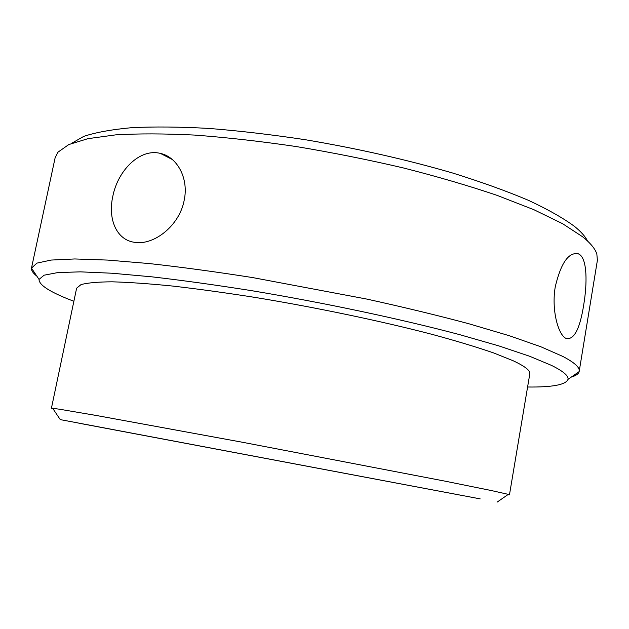 <?xml version="1.0" encoding="UTF-8"?>
<svg xmlns="http://www.w3.org/2000/svg" width="629" height="629" viewBox="0 0 629 629"><rect width="100%" height="100%" fill="white"/><g stroke="black" fill="none" stroke-linecap="round" stroke-linejoin="round"><path stroke-width="0.94" d="M461.725 495.4L78.884 423.199L461.725 495.4M480.163 498.868L60.258 419.614L480.163 498.868M53.009 408.811L51.421 408.252L52.647 408.268L60.054 409.314L96.001 415.423L241.866 442.148L445.175 481.177L491.218 490.518L508.311 494.37L509.466 494.803L507.776 494.74M527.589 387.008C552.49 387.299 565.958 384.751 567.995 379.366C568.765 375.89 563.246 371.228 551.429 365.363L529.697 356.273L498.86 345.903L459.508 334.604C400.665 318.974 324.132 302.73 251.293 290.622C215.519 284.953 182.426 280.361 152.006 276.846L112.009 273.23L80.386 271.854L57.734 272.585L44.093 275.203L39.037 279.418C38.974 285.181 50.579 292.469 73.876 301.275M36.844 276.139C33.023 273.167 31.238 270.501 31.481 268.135L36.907 263.126L51.161 260.06L74.772 258.959L107.716 260.084L149.364 263.575C181.05 267.089 215.503 271.759 252.74 277.593L366.715 299.058C403.645 307.18 437.635 315.396 468.676 323.699L509.183 335.682L540.767 346.728L562.861 356.446C574.536 362.595 579.985 367.556 579.207 371.322L579.152 371.613C578.515 373.909 575.881 375.741 571.242 377.109M71.321 143.483L83.751 136.383C95.742 132.397 111.758 129.495 131.807 127.671C154.097 126.571 179.737 126.814 208.734 128.418C239.287 130.832 271.516 134.606 305.403 139.74C357.579 148.538 406.649 159.632 452.621 173.014C481.334 181.993 506.597 191.082 528.407 200.305C547.914 209.418 563.293 218.121 574.536 226.424C580.992 231.653 585.332 236.52 587.549 241.025M579.207 371.322L597.393 260.288L596.835 254.022C595.207 248.84 590.482 243.101 582.651 236.803L562.609 223.712L533.942 209.732L497.067 195.36C468.723 185.767 437.477 176.615 403.315 167.927C368.067 159.687 332.269 152.548 295.929 146.502C260.06 141.234 226.196 137.421 194.33 135.062C164.279 133.576 138.018 133.513 115.547 134.889L87.942 138.663L68.781 144.568L57.931 152.202L55.116 157.816L31.536 267.844M184.195 200.226C188.928 178.314 177.174 156.975 160.458 153.429C139.85 148.027 117.709 170.569 112.764 196.562C107.732 219.309 116.632 240.325 134.991 242.369C154.089 245.452 179.579 225.544 184.195 200.226M579.71 254.588L578.24 253.746C568.608 252.04 560.966 262.969 555.313 286.541C551.208 309.61 558.167 334.636 565.856 338.331L566.234 338.528C574.12 339.974 579.938 328.81 583.688 305.018C587.305 283.49 587.242 259.871 579.71 254.588M51.421 408.252L76.62 288.2L81.015 284.607C87.415 282.838 97.77 281.91 112.072 281.816C128.654 282.264 148.837 283.671 172.613 286.053C198.19 289.002 225.984 292.839 255.987 297.564C317.087 307.652 381.599 321.191 432.233 334.4C456.277 340.934 476.727 347.106 493.576 352.908L513.248 360.794C524.948 366.29 530.467 370.63 529.807 373.83L509.466 494.803M60.258 419.614L52.647 408.268M39.037 279.418L31.481 268.135M172.267 159.475L160.458 153.429M574.238 253.479L578.24 253.746M567.995 379.366L579.152 371.613M497.083 502.146L508.311 494.37"/></g></svg>
